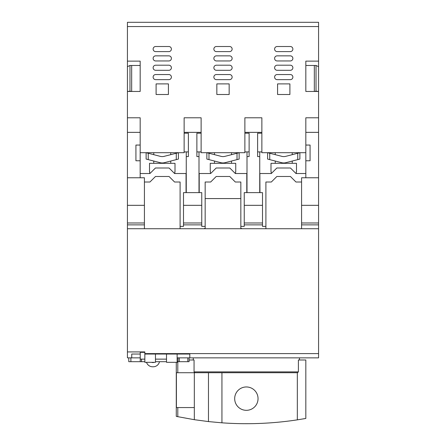 <?xml version="1.0" encoding="UTF-8"?>
<svg xmlns="http://www.w3.org/2000/svg" width="446" height="446" viewBox="0 0 446 446"><rect width="100%" height="100%" fill="white"/><g stroke="black" fill="none" stroke-linecap="round" stroke-linejoin="round"><path stroke-width="0.67" d="M127.428 26.548L127.428 22.3L318.572 22.3L127.428 22.3L318.572 22.3L318.572 26.548L127.428 26.548L127.428 177.764L144.42 177.764L144.42 224.868L127.428 224.868L127.428 357.859L128.766 357.859L128.766 361.684L130.89 361.684L130.89 357.859L128.766 357.859M318.572 132.356L305.828 132.356L305.828 117.789L318.572 117.789L318.572 177.764L305.828 177.764L305.828 145.056L310.076 145.056L310.076 160.772L305.828 160.772M127.428 132.356L140.172 132.356L140.172 145.056L135.924 145.056L135.924 160.772L140.172 160.772L140.172 177.764L127.428 177.764L127.428 205.322L144.42 205.322M140.172 132.356L140.172 117.789L127.428 117.789M140.172 145.056L140.172 152.699L184.137 152.699L184.137 117.789L201.124 117.789L201.124 133.203L196.876 133.203L196.876 156.568L199 156.568L199 151.902M201.124 133.203L201.124 152.699L244.876 152.699L244.876 133.203L249.124 133.203L249.124 156.568L247 156.568L247 192.627L259.739 192.627L259.739 151.902M259.739 156.568L257.621 156.568L257.621 133.203L261.863 133.203L261.863 152.699L305.828 152.699M318.572 117.789L318.572 91.458L305.828 91.458L305.828 61.13L318.572 61.13L318.572 26.548M127.428 61.13L140.172 61.13L140.172 91.458L127.428 91.458L129.976 91.207L129.976 65.473L127.428 66.666M289.9 83.893L289.9 94.507L277.579 94.507L277.579 83.893L289.9 83.893M290.324 51.608L277.156 51.608A2.548 2.548 0 0 1 274.608 49.06A2.548 2.548 0 0 1 277.156 46.512L290.324 46.512A2.548 2.548 0 0 1 292.871 49.06A2.548 2.548 0 0 1 290.324 51.608M290.324 60.951L277.156 60.951A2.548 2.548 0 0 1 274.608 58.404A2.548 2.548 0 0 1 277.156 55.856L290.324 55.856A2.548 2.548 0 0 1 292.871 58.404A2.548 2.548 0 0 1 290.324 60.951M290.324 70.301L277.156 70.301A2.548 2.548 0 0 1 274.608 67.747A2.548 2.548 0 0 1 277.156 65.2L290.324 65.2A2.548 2.548 0 0 1 292.871 67.747A2.548 2.548 0 0 1 290.324 70.301M290.324 79.644L277.156 79.644A2.548 2.548 0 0 1 274.608 77.097A2.548 2.548 0 0 1 277.156 74.543L290.324 74.543A2.548 2.548 0 0 1 292.871 77.097A2.548 2.548 0 0 1 290.324 79.644M229.16 83.893L229.16 94.507L216.84 94.507L216.84 83.893L229.16 83.893M229.584 70.301L216.416 70.301A2.548 2.548 0 0 1 213.868 67.747A2.548 2.548 0 0 1 216.416 65.2L229.584 65.2A2.548 2.548 0 0 1 232.132 67.747A2.548 2.548 0 0 1 229.584 70.301M229.584 79.644L216.416 79.644A2.548 2.548 0 0 1 213.868 77.097A2.548 2.548 0 0 1 216.416 74.543L229.584 74.543A2.548 2.548 0 0 1 232.132 77.097A2.548 2.548 0 0 1 229.584 79.644M229.584 51.608L216.416 51.608A2.548 2.548 0 0 1 213.868 49.06A2.548 2.548 0 0 1 216.416 46.512L229.584 46.512A2.548 2.548 0 0 1 232.132 49.06A2.548 2.548 0 0 1 229.584 51.608M229.584 60.951L216.416 60.951A2.548 2.548 0 0 1 213.868 58.404A2.548 2.548 0 0 1 216.416 55.856L229.584 55.856A2.548 2.548 0 0 1 232.132 58.404A2.548 2.548 0 0 1 229.584 60.951M168.421 83.893L168.421 94.507L156.1 94.507L156.1 83.893L168.421 83.893M168.844 74.543A2.548 2.548 0 0 1 171.392 77.097A2.548 2.548 0 0 1 168.844 79.644L155.676 79.644A2.548 2.548 0 0 1 153.129 77.097A2.548 2.548 0 0 1 155.676 74.543L168.844 74.543M168.844 65.2A2.548 2.548 0 0 1 171.392 67.747A2.548 2.548 0 0 1 168.844 70.301L155.676 70.301A2.548 2.548 0 0 1 153.129 67.747A2.548 2.548 0 0 1 155.676 65.2L168.844 65.2M168.844 51.608L155.676 51.608A2.548 2.548 0 0 1 153.129 49.06A2.548 2.548 0 0 1 155.676 46.512L168.844 46.512A2.548 2.548 0 0 1 171.392 49.06A2.548 2.548 0 0 1 168.844 51.608M155.676 55.856L168.844 55.856A2.548 2.548 0 0 1 171.392 58.404A2.548 2.548 0 0 1 168.844 60.951L155.676 60.951A2.548 2.548 0 0 1 153.129 58.404A2.548 2.548 0 0 1 155.676 55.856M129.976 65.473L140.172 65.478M127.428 22.3L318.572 22.3M318.572 61.13L318.572 91.458L316.024 91.207L316.024 65.473L305.828 65.478M140.172 160.772L140.172 152.699M305.828 132.356L305.828 145.056M318.572 66.666L316.024 65.473M261.863 133.203L261.863 117.789L244.876 117.789L244.876 133.203M129.976 91.207L131.676 91.458M131.676 91.207L131.676 65.473M186.261 151.902L186.261 192.627L199 192.627L199 156.568M247 151.902L247 156.568M314.324 91.458L316.024 91.207M261.863 151.902L257.621 151.902M244.876 132.356L261.863 132.356M249.124 151.902L244.876 151.902M196.876 151.902L201.124 151.902M184.137 132.356L201.124 132.356M186.261 156.568L188.379 156.568L188.379 133.203L184.137 133.203M184.137 151.902L188.379 151.902M314.324 65.473L314.324 91.207M155.464 354.04L155.464 362.319L144.844 362.319L144.844 354.04L189.806 354.04L189.806 357.859L187.811 357.859L187.811 361.684L177.123 361.684M177.123 354.04L177.123 362.319L166.509 362.319L166.509 354.04M318.572 205.322L301.58 205.322L301.58 177.764L318.572 177.764L318.572 224.868L301.58 224.868L301.58 228.737L203.989 228.737L205.16 228.207L205.16 226.373L201.759 226.373L201.759 224.868L183.496 224.868L183.496 226.373L180.1 226.373L180.1 228.737L144.42 228.737L144.42 224.868M189.806 357.859L318.572 357.859L318.572 228.737L301.58 228.737L318.572 228.737L318.572 224.868M301.58 205.322L301.58 224.868M127.428 228.737L144.42 228.737L127.428 228.737M127.428 205.322L127.428 224.868M203.967 228.737L180.1 228.737L203.967 228.737M179.314 361.684L179.314 357.859L177.123 357.859L178.038 357.859L178.038 361.684M144.844 354.04L144.844 351.916L127.428 351.916M301.58 222.983L318.572 222.983M301.58 182.013L295.966 182.013L290.446 176.488L276.849 176.488L271.33 182.013L265.9 182.013L265.9 226.373L262.504 226.373L262.504 224.868L244.241 224.868L244.241 226.373L240.84 226.373L240.84 228.207L242.022 228.737L265.9 228.737L265.9 226.373M259.957 192.627L259.862 173.516L271.33 173.516L276.849 167.991L290.446 167.991L295.966 173.516L305.828 173.516M246.789 192.627L246.789 173.516L235.321 173.516L229.796 167.991L216.204 167.991L210.679 173.516L199.211 173.516L199.211 192.627M244.241 205.322L262.504 205.322L262.504 192.627L244.241 192.627L244.241 224.868M186.043 192.627L186.043 173.516L174.576 173.516L169.056 167.991L155.464 167.991L149.94 173.516L140.172 173.516M183.496 205.322L201.759 205.322L201.759 192.627L183.496 192.627L183.496 224.868M180.1 226.373L180.1 182.013L174.576 182.013L169.056 176.488L155.464 176.488L149.94 182.013L144.42 182.013M127.428 222.983L144.42 222.983M146.528 362.319A6.372 6.372 0 0 0 152.604 366.779L153.223 366.779A6.372 6.372 0 0 0 159.467 361.684M154.149 362.319A2.124 2.124 0 0 1 153.223 362.531L152.604 362.531A2.124 2.124 0 0 1 151.679 362.319M240.84 226.373L240.84 182.013L235.321 182.013L229.796 176.488L216.204 176.488L210.679 182.013L205.16 182.013L205.16 226.373M262.504 224.868L262.504 205.322M201.759 224.868L201.759 205.322M201.759 222.983L183.496 222.983M240.84 198.576L205.16 198.576M262.504 222.983L244.241 222.983M144.844 352.34L140.234 352.34L140.234 361.684L130.89 361.684M166.509 359.136L155.464 359.136M144.844 359.136L140.234 359.136M189.082 357.859L189.082 361.684L187.811 361.684M166.509 361.684L155.464 361.684M144.844 361.684L140.234 361.684M130.89 357.859L140.234 357.859M179.314 357.859L187.811 357.859M131.737 357.859L131.737 354.04L140.234 354.04M299.456 359.983L299.456 357.859M193.269 359.983L193.269 357.859M189.082 359.983L194.055 359.983L194.055 371.88L298.396 371.88L298.396 359.983L305.828 359.983L305.828 418.454L305.828 359.983M194.055 371.88L194.935 372.728L297.515 372.728L298.396 371.88M221.941 372.728L221.941 422.819A339.807 339.807 0 0 0 297.331 419.853L305.828 418.454M221.941 422.819L208.472 421.582L194.328 419.692L176.555 416.452M246.359 410.32A11.68 11.68 0 0 1 234.68 398.64A11.68 11.68 0 0 1 246.359 386.961A11.68 11.68 0 0 1 258.044 398.64A11.68 11.68 0 0 1 246.359 410.32M177.792 361.684L177.792 372.728L194.328 372.728L194.328 407.56L177.792 407.56L177.792 416.709M305.086 418.588L303.191 418.917M177.792 372.728L176.404 372.728L176.404 407.56L177.792 407.56M176.276 362.319L176.276 416.391M163.699 156.462L178.4 152.699L178.4 159.071L176.276 159.618L176.276 153.251M164.379 156.317A8.496 8.496 0 0 1 160.142 156.317L160.822 156.462M160.142 156.317L148.239 153.251L148.239 159.618L160.142 162.684A8.496 8.496 0 0 0 164.379 162.684L176.276 159.618M148.239 159.618L146.121 159.071L146.121 152.699L148.239 153.251M221.562 156.462L206.86 152.699L206.86 159.071L208.984 159.618L208.984 153.251M220.881 156.317A8.496 8.496 0 0 0 225.119 156.317L224.438 156.462M225.119 156.317L239.14 152.699L239.14 159.071L225.119 162.684A8.496 8.496 0 0 1 220.881 162.684L208.984 159.618M282.301 156.462L267.6 152.699L267.6 159.071L269.724 159.618L269.724 153.251M281.621 156.317A8.496 8.496 0 0 0 285.858 156.317L285.178 156.462M285.858 156.317L299.879 152.699L299.879 159.071L285.858 162.684A8.496 8.496 0 0 1 281.621 162.684L269.724 159.618M170.757 163.32L170.757 161.045M170.757 154.673L170.757 152.699M153.764 163.32L153.764 161.045M153.764 154.673L153.764 152.699M174.999 171.816L174.999 163.32L149.516 163.32L149.516 171.816M149.694 171.816L149.694 173.516M174.826 173.516L174.826 171.816M231.496 163.32L231.496 161.045M231.496 154.673L231.496 152.699M214.504 163.32L214.504 161.045M214.504 154.673L214.504 152.699M235.744 171.816L235.744 163.32L210.256 163.32L210.256 171.816M210.434 171.816L210.434 173.516M235.566 173.516L235.566 171.816M292.236 163.32L292.236 161.045M292.236 154.673L292.236 152.699M275.243 163.32L275.243 161.045M275.243 154.673L275.243 152.699M296.484 171.816L296.484 163.32L271.001 163.32L271.001 171.816M271.174 171.816L271.174 173.516M296.306 173.516L296.306 171.816M144.844 353.611L318.572 353.611M141.51 359.136L141.51 361.684M297.331 372.728L297.331 419.853M194.328 372.728L194.935 372.728M208.472 372.728L208.472 421.582M194.328 419.692L194.328 407.56M237.016 153.251L237.016 159.618M297.761 153.251L297.761 159.618"/></g></svg>
